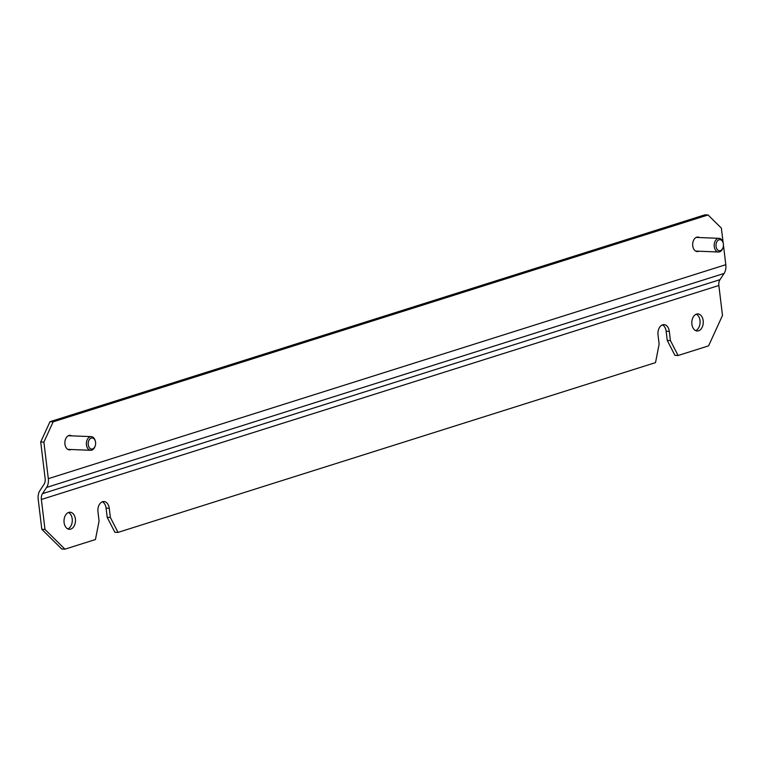 <?xml version="1.0" encoding="UTF-8"?>
<svg xmlns="http://www.w3.org/2000/svg" width="764" height="764" viewBox="0 0 764 764"><rect width="100%" height="100%" fill="white"/><g stroke="black" fill="none" stroke-linecap="round" stroke-linejoin="round"><path stroke-width="1.15" d="M92.568 448.936A5.558 3.724 -87.7 0 1 88.242 444.667A5.558 3.724 -87.7 0 1 91.25 438.078A5.558 3.724 -87.7 0 1 95.366 441.267A5.558 3.724 -87.7 0 1 95.175 446.023A5.558 3.724 -87.7 0 1 92.568 448.936M95.366 441.267L95.213 440.713A6.838 4.584 92.3 0 0 91.241 436.636A6.838 4.584 92.3 0 0 90.152 436.788A6.838 4.584 92.3 0 0 86.38 444.094A6.838 4.584 92.3 0 0 90.687 450.302A6.838 4.584 92.3 0 0 91.766 450.158A6.838 4.584 92.3 0 0 94.984 446.568L95.175 446.023M720.376 250.64A5.558 3.724 -87.7 0 1 716.049 246.371A5.558 3.724 -87.7 0 1 719.058 239.781A5.558 3.724 -87.7 0 1 723.174 242.962A5.558 3.724 -87.7 0 1 722.983 247.727A5.558 3.724 -87.7 0 1 720.376 250.64M723.174 242.962L723.021 242.408A6.838 4.584 92.3 0 0 719.048 238.339A6.838 4.584 92.3 0 0 717.959 238.483A6.838 4.584 92.3 0 0 714.187 245.798A6.838 4.584 92.3 0 0 718.494 252.005A6.838 4.584 92.3 0 0 719.573 251.853A6.838 4.584 92.3 0 0 722.792 248.262L722.983 247.727M53.155 421.833L49.985 421.699L704.895 214.837L708.056 214.97L53.155 421.833L43.882 442.108L48.313 478.684A12.816 9.244 72.5 0 1 46.594 487.432L724.091 273.445A12.816 9.244 -107.5 0 0 725.8 264.697L723.441 245.234M723.164 242.914L721.369 228.111L708.056 214.97M71.654 435.852A7.268 4.87 92.3 0 0 70.03 435.356A7.268 4.87 92.3 0 0 64.94 444.132A7.268 4.87 92.3 0 0 69.438 449.872A7.268 4.87 92.3 0 0 71.1 449.509M699.461 237.547A7.268 4.87 92.3 0 0 697.838 237.05A7.268 4.87 92.3 0 0 692.747 245.827A7.268 4.87 92.3 0 0 697.245 251.576A7.268 4.87 92.3 0 0 698.907 251.213M49.985 421.699L40.712 441.974L43.882 442.108M41.829 529.318L61.798 549.029L64.959 549.163L44.99 529.442L41.829 529.318L38.2 499.36A12.816 9.244 72.5 0 1 39.909 490.612L43.997 484.395A8.547 6.16 -107.5 0 0 45.143 478.56L40.712 441.974M44.99 529.442L41.371 499.484A8.547 6.16 -107.5 0 1 42.507 493.659L46.594 487.432M667.259 340.438L666.141 331.251L669.312 331.375L670.429 340.572L667.259 340.438L674.927 355.365L678.098 355.499L708.581 345.863L722.486 315.446L718.857 285.497A8.547 6.16 72.5 0 1 720.003 279.662L724.091 273.445M64.959 549.163L95.452 539.527L99.072 521.038L97.964 511.842A8.547 5.73 92.3 0 1 103.952 501.528A8.547 5.73 92.3 0 1 109.252 508.28L110.369 517.467L107.199 517.343L114.867 532.269L118.038 532.393L110.369 517.467M118.038 532.393L655.512 362.623L659.131 344.134L658.024 334.947A8.547 5.73 92.3 0 1 664.011 324.624A8.547 5.73 92.3 0 1 669.312 331.375M678.098 355.499L670.429 340.572M64.09 522.547A8.547 5.73 92.3 0 0 69.39 529.299A8.547 5.73 92.3 0 0 75.378 518.976A8.547 5.73 92.3 0 0 70.078 512.224A8.547 5.73 92.3 0 0 64.09 522.547M691.897 324.242A8.547 5.73 92.3 0 0 697.198 331.003A8.547 5.73 92.3 0 0 703.186 320.679A8.547 5.73 92.3 0 0 697.885 313.918A8.547 5.73 92.3 0 0 691.897 324.242M662.417 324.891A8.547 5.73 -87.7 0 1 666.141 331.251M107.199 517.343L106.081 508.156A8.547 5.73 -87.7 0 0 102.357 501.795M696.29 314.195A8.547 5.73 -87.7 0 1 700.015 320.555A8.547 5.73 -87.7 0 1 695.622 330.602M68.483 512.491A8.547 5.73 -87.7 0 1 72.208 518.851A8.547 5.73 -87.7 0 1 67.815 528.908M48.313 478.684L725.8 264.697M42.507 493.659L720.003 279.662M41.371 499.484L718.857 285.497M109.252 508.28L106.081 508.156M67.815 449.375L90.687 450.302M68.368 435.719L91.241 436.636M695.622 251.079L718.494 252.005M696.176 237.413L719.048 238.339"/></g></svg>
